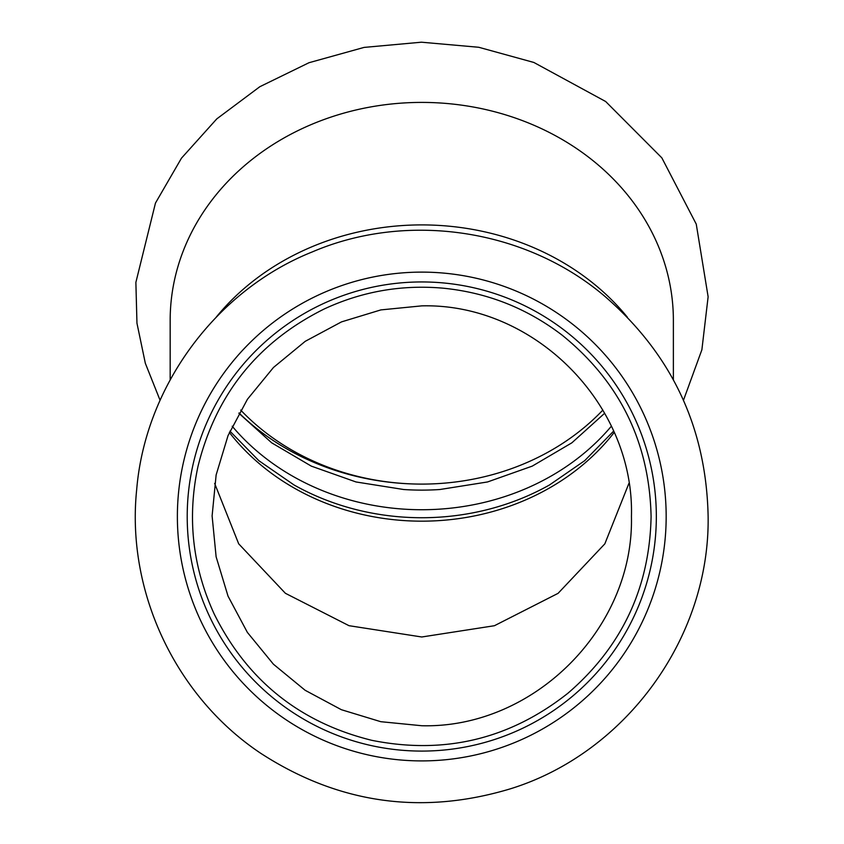 <?xml version="1.0" encoding="UTF-8"?>
<svg xmlns="http://www.w3.org/2000/svg" width="844" height="844" viewBox="0 0 844 844"><rect width="100%" height="100%" fill="white"/><g stroke="black" fill="none" stroke-linecap="round" stroke-linejoin="round"><path stroke-width="1.27" d="M673.375 379.789L673.375 320.298A251.607 217.889 180 0 0 421.768 102.409A251.607 217.889 180 0 0 170.172 320.298L170.172 379.8M239.021 412.98A244.391 211.654 180 0 0 421.768 484.097A234.569 203.14 180 0 0 602.859 410.078M613.599 431.147L584.681 460.687L549.455 484.994A234.569 203.14 0 0 1 421.768 517.731A234.569 203.14 0 0 1 294.092 484.994L258.855 460.687L229.948 431.147M232.195 426.22A234.569 203.14 180 0 0 421.768 509.734A234.569 203.14 180 0 0 611.351 426.22M238.873 413.243L271.673 442.815L311.299 466.12L355.989 481.956L403.727 489.52A234.569 203.14 180 0 0 421.768 490.121A234.569 203.14 180 0 0 439.819 489.52L487.547 481.956L532.247 466.12L571.873 442.815L604.663 413.243M240.688 410.078A234.569 203.14 180 0 0 421.768 484.097M421.768 760.908A244.391 244.391 0 0 0 666.169 516.517A244.391 244.391 0 0 0 421.768 272.116A244.391 244.391 0 0 0 177.377 516.517A244.391 244.391 0 0 0 421.768 760.908M421.768 281.949A234.569 234.569 0 0 0 187.21 516.517A234.569 234.569 0 0 0 421.768 751.086A234.569 234.569 0 0 0 656.337 516.517A234.569 234.569 0 0 0 421.768 281.949M214.629 483.39L238.683 543.81L285.388 593.29L349.005 625.689L421.768 636.988L494.426 625.721L558.084 593.343L604.831 543.852L628.907 483.39M631.439 516.517C634.656 404.234 534.168 302.996 421.768 305.866L380.866 309.906L341.493 321.891L305.254 341.314L273.477 367.467L247.429 399.275L228.049 435.588L216.138 474.929L212.108 515.906L216.117 556.776L228.028 596.138L247.355 632.367L273.414 664.196L305.127 690.276L341.387 709.709L380.792 721.694L421.768 725.734C533.651 728.604 634.002 628.39 631.439 516.517L631.439 515.906M627.324 317.154A251.607 217.889 180 0 0 421.768 224.905A251.607 217.889 180 0 0 216.243 317.122M229.368 432.476A231.942 200.872 180 0 0 421.768 521.17A231.942 200.872 180 0 0 614.179 432.476M160.075 400.278L145.337 363.3L136.96 323.21L135.873 282.402L155.465 203.066L181.481 158.155L216.771 118.898L259.836 86.71L308.988 62.72L364.049 47.412L421.388 42.2L478.748 47.275L533.851 62.456L605.665 101.512L661.844 157.86L696.258 224.135L708.127 296.782L701.881 349.764L683.471 400.267M708.127 516.517C706.322 427.528 671.708 353.984 604.304 295.875C525.274 228.935 407.283 211.137 312.185 251.966C216.085 290.336 145.242 386.362 136.686 489.562C126.072 591.454 175.541 696.585 260.817 753.354C338.497 803.636 421.641 815.473 510.261 788.855C625.9 753.164 709.92 637.494 708.127 516.517M651.093 516.517C649.437 442.435 619.844 382.026 562.326 335.311C527.131 308.334 487.473 292.636 443.353 288.205C401.755 284.481 362.013 291.412 324.128 309.02C257.8 342.063 215.747 394.549 197.971 466.489C187.041 517.52 192.474 566.735 214.27 614.158C247.313 680.486 299.81 722.538 371.75 740.315C444.408 754.863 509.808 739.154 567.949 693.209C621.933 646.673 649.648 587.772 651.093 516.517"/></g></svg>
